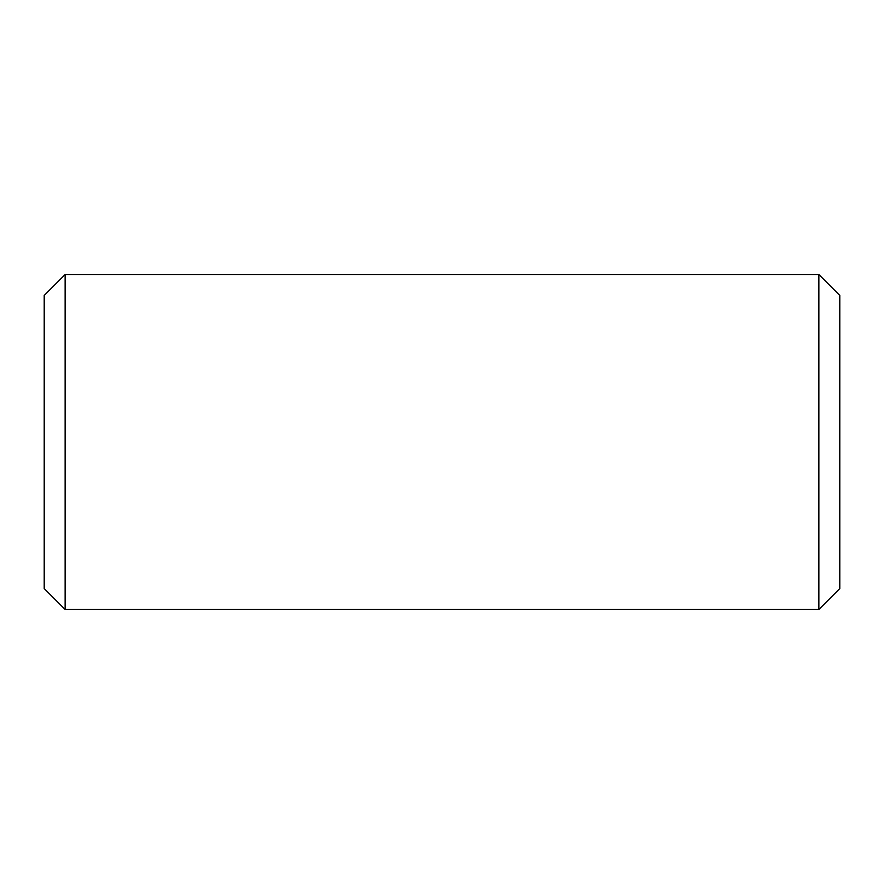 <?xml version="1.0" encoding="UTF-8"?>
<svg xmlns="http://www.w3.org/2000/svg" width="884" height="884" viewBox="0 0 884 884"><rect width="100%" height="100%" fill="white"/><g stroke="black" fill="none" stroke-linecap="round" stroke-linejoin="round"><path stroke-width="1.33" d="M65.14 609.496L44.2 588.556L44.2 295.444L65.14 274.504L65.14 609.496L818.86 609.496L818.86 274.504L65.14 274.504M818.86 609.496L839.8 588.556L839.8 295.444L818.86 274.504"/></g></svg>

